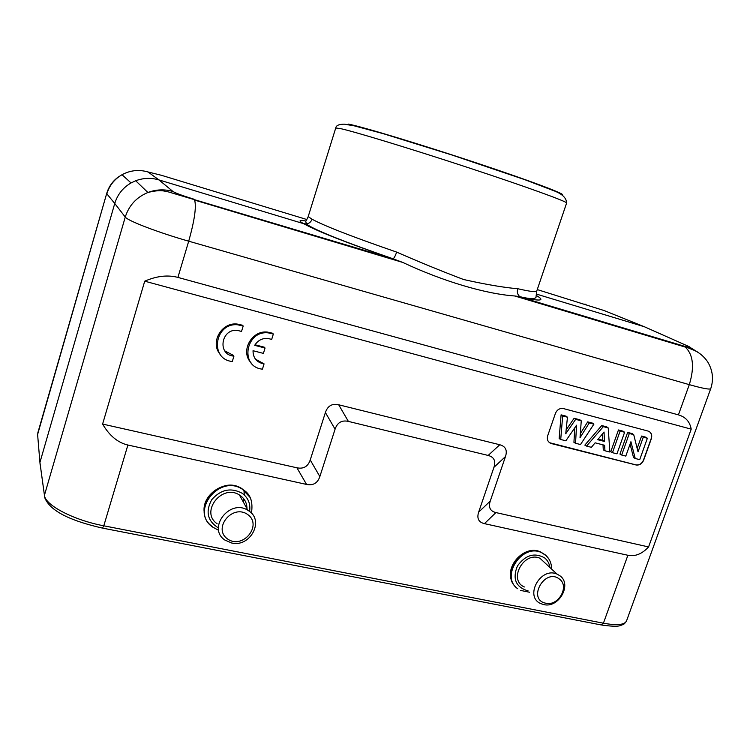 <?xml version="1.0" encoding="UTF-8"?>
<svg xmlns="http://www.w3.org/2000/svg" width="750" height="750" viewBox="0 0 750 750"><rect width="100%" height="100%" fill="white"/><g stroke="black" fill="none" stroke-linecap="round" stroke-linejoin="round"><path stroke-width="1.12" d="M484.425 523.641L495.919 512.578C490.144 511.153 488.25 507.319 490.247 501.094L478.659 512.109C476.663 518.381 478.584 522.225 484.425 523.641L627.881 555.272C635.147 556.744 642.047 553.969 648.581 546.938L691.219 429.159C689.869 421.716 685.603 416.953 678.422 414.872L177.909 277.406C167.766 274.725 156.703 275.981 144.722 281.184L691.219 429.159M478.659 512.109L493.941 467.316L505.472 456.572C507.506 450.272 505.603 446.334 499.772 444.75L338.7 404.784C332.109 403.284 327.675 405.872 325.397 412.528L310.228 459.966C307.987 466.537 303.553 469.153 296.906 467.794L306.553 484.425C313.172 485.747 317.616 483.122 319.856 476.559L310.228 459.966M499.772 444.75L488.156 455.447C494.053 457.022 495.984 460.978 493.941 467.316M488.156 455.447L348.375 421.397L338.7 404.784M325.397 412.528L335.081 429.178C337.369 422.531 341.803 419.944 348.375 421.397M335.081 429.178L319.856 476.559M144.722 281.184L102.6 424.069C109.434 435.722 117.862 442.716 127.894 445.031L306.553 484.425M625.809 456.094L630.928 441.713L635.231 458.494L639.731 459.647L647.372 438.253L643.275 437.166L638.034 451.856L633.713 434.653L629.316 433.491L621.666 455.034L625.809 456.094M630.075 444.113L633.534 457.566L635.231 458.494M643.275 437.166L641.578 436.059L645.862 437.194L647.372 438.253M641.578 436.059L637.172 448.425M629.316 433.491L627.647 432.394L632.184 433.584L633.713 434.653M627.647 432.394L619.941 454.097L621.666 455.034M616.959 453.834L624.619 432.253L620.109 431.072L612.459 452.691L616.959 453.834M620.109 431.072L618.459 429.966L623.147 431.203L624.619 432.253M618.459 429.966L610.753 451.753L612.459 452.691M602.494 433.903L602.766 440.297L604.434 441.441L604.05 432.028L597.703 439.697L604.434 441.441M602.766 440.297L598.191 439.116M608.222 427.941L603.328 426.647L586.547 446.081L591.403 447.319L595.106 442.828L604.641 445.275L604.931 450.769L609.853 452.025L608.222 427.941L606.75 426.881L601.744 425.559L603.328 426.647M601.744 425.559L584.831 445.134L586.547 446.081M603.009 444.862L603.281 449.85L604.931 450.769M574.753 427.847L573.938 442.359L575.541 443.269L576.572 425.203L565.856 440.803L560.728 439.491L562.669 415.941L561.094 414.844L559.144 438.581L560.728 439.491M575.541 443.269L580.509 444.534L593.888 424.163L589.266 422.944L587.691 421.856L580.322 433.65M587.691 421.856L592.509 423.131L593.888 424.163M581.259 420.834L575.653 419.363L574.116 418.275L579.862 419.794L581.259 420.834L580.022 437.728L589.266 422.944M561.094 414.844L566.091 416.166L567.459 417.206L565.744 433.753L575.653 419.363M574.116 418.275L566.147 429.853M567.459 417.206L562.669 415.941M254.709 345.328C257.784 340.434 262.162 338.128 267.816 338.4L271.678 339.413L273.347 334.041L268.275 332.878C246.028 330.141 239.484 365.906 261.497 369.047L262.416 369.197L264.066 363.881L263.072 363.731C256.369 362.025 253.022 357.684 253.041 350.728M250.959 362.625C240.028 351.459 251.597 330.019 267.488 332.081L272.55 333.234L273.347 334.041M255.497 359.194L264.066 363.872M253.097 350.728L263.4 353.391L265.059 348.038L254.775 345.356M255.038 344.775L264.291 347.184L265.059 348.038M224.812 350.916L233.241 355.275L233.934 356.147L233.034 356.034C217.078 354.094 221.344 328.425 237.366 330.384L241.528 331.434L243.197 326.016L237.656 324.797C215.091 322.425 209.175 358.35 231.469 361.406L232.275 361.528L233.925 356.156M233.016 356.025L232.341 355.153M220.05 354.131C209.963 342.666 221.372 322.303 236.953 324.009L242.475 325.219L243.197 326.016M648.094 431.072L562.941 408.45C559.462 408.216 556.959 409.866 555.422 413.409L547.697 435.722C546.722 439.669 547.931 442.275 551.325 443.55L636.103 464.991C639.516 465.375 642.028 463.791 643.65 460.209L651.347 438.694C652.359 434.869 651.272 432.328 648.094 431.072M649.181 431.503C651.441 433.125 652.106 435.487 651.188 438.591L643.481 460.106C641.869 463.688 639.356 465.272 635.944 464.887L549.534 442.706M106.744 193.322L37.612 434.484L37.781 436.5M127.894 445.031L103.791 525.806L102.487 528.103C75.019 521.822 50.878 512.737 44.784 497.812L44.438 495.244L125.259 217.059L114.75 203.475C117.487 194.541 122.925 187.688 131.062 182.944L135.684 180.759C143.344 177.9 151.106 177.619 158.953 179.916L148.003 171.966C138.938 169.369 130.266 170.287 122.006 174.722L122.006 174.722C114.441 179.128 109.388 185.494 106.856 193.819L114.75 203.475L39.928 462.45L40.134 464.653M305.953 221.025C298.856 219.834 298.144 220.734 303.825 223.734L158.953 179.916L172.969 191.484C164.531 189.047 156.178 189.384 147.9 192.487L135.694 180.769M678.422 414.872L689.297 384.647L188.709 241.191C158.494 232.613 127.641 220.791 125.259 217.059C128.972 205.425 136.519 197.231 147.9 192.487C160.781 189.216 164.859 191.287 168.703 191.991L392.878 258.844C345.956 242.559 316.266 230.85 303.825 223.734L306.806 223.903C309.384 223.322 311.128 221.756 312.037 219.206L308.194 216.628M243.112 501.666L243.891 498.984M244.181 499.387L243.394 502.162M244.012 491.606L244.341 495M396.656 252.103C395.381 255.797 394.2 258.028 393.103 258.788L402.928 262.5C443.203 281.419 485.831 293.962 514.622 295.959L519.909 296.681C529.341 298.969 534.694 299.213 535.988 297.394L536.747 291.103C536.316 292.322 529.978 291.525 517.734 288.722C504.159 287.616 486.112 284.55 463.594 279.516C441.853 271.266 419.541 262.125 396.656 252.103C352.303 236.775 324.103 225.806 312.037 219.206M514.622 295.969L519.834 296.634C517.519 294.694 516.816 292.059 517.734 288.722M514.781 295.997L685.237 347.072C693.263 354.628 694.622 367.153 689.297 384.647C702.722 388.434 709.875 389.775 710.737 388.678C713.831 379.294 712.791 370.322 707.616 361.753C704.062 356.634 699.684 352.866 694.481 350.456L683.203 345.891L520.988 297.253C540.731 301.491 545.784 300.872 536.147 295.397M37.772 436.453L39.928 462.45L44.438 495.244C44.944 505.106 73.734 520.2 103.791 525.806L603.422 623.203C616.978 625.659 624.684 624.891 626.541 620.897L710.766 388.556M537.263 289.584L604.237 310.594L644.278 326.709L536.184 294.009M495.919 512.578L648.581 546.938M490.247 501.094L505.472 456.572M102.6 424.069L296.906 467.794M248.972 511.003C264.553 520.875 250.087 547.556 231.675 543.009L224.803 540.019C206.906 528.075 229.922 498.469 247.894 510.3L248.972 511.003M247.631 514.481C232.453 503.578 212.194 528.619 227.728 539.081C242.944 549.703 262.884 525.037 247.631 514.481M246.975 508.65C246.928 502.734 244.416 498.188 239.428 494.991C222 483.459 199.763 512.062 217.106 523.716M559.95 575.784C572.306 584.344 558.825 608.391 543.825 604.603L540.9 603.656C523.978 596.803 540.487 566.484 557.034 574.106L559.95 575.784M545.887 603.234C558.459 606.422 569.784 586.228 559.416 579.066C544.8 567.431 526.772 599.719 545.887 603.234M546.197 564.047L539.991 558.281C523.837 550.791 507.863 580.219 524.372 586.969M102.731 528.15L601.097 624.928L603.422 623.203L627.881 555.272M402.638 262.397L194.616 200.081C196.519 206.709 194.55 220.416 188.709 241.191L177.909 277.406M161.316 175.266L148.003 171.966M306.872 219.534L161.719 175.388M348.497 124.106C362.597 126.862 420.309 144.262 475.819 162.713C531.422 181.172 567.759 194.953 561.928 194.869M340.266 128.55L335.738 128.006C336.084 125.494 338.953 124.209 344.344 124.162L354.413 125.888L383.128 133.641L451.791 154.95L524.803 179.672L552.881 190.388C561.919 193.613 566.503 197.831 566.616 203.025C567.909 201.891 526.753 186.919 469.172 167.953C411.647 148.997 354.366 131.578 340.266 128.55M586.003 304.406L584.859 304.059M193.987 199.209C182.709 195.741 175.706 193.162 172.969 191.484M644.278 326.709L687.994 346.125L698.137 352.387M687.994 346.125C692.269 348.131 690.666 348.047 683.203 345.891M218.681 530.334L212.419 526.941C190.05 511.425 218.981 474.225 241.941 488.953L243.656 490.059C247.678 492.994 250.322 496.828 251.588 501.572M249.6 511.472C250.669 503.944 248.259 497.916 242.353 493.369C230.991 487.266 220.772 489.403 211.678 499.772C205.303 511.716 207.544 521.091 218.4 527.906M249.844 497.147L241.659 488.466C218.728 473.747 189.834 510.9 212.175 526.397M517.734 588.75C500.109 576.938 521.7 543.422 541.153 552.45L545.081 554.7L548.738 558.759M549.9 567.488C549.319 563.456 547.519 560.231 544.528 557.831C534.431 552.319 525.403 555.019 517.444 565.95C512.484 578.222 515.456 586.359 526.369 590.372L527.972 590.606M546.309 555.816L540.6 551.934C522.225 543.356 500.578 573.778 515.7 586.912M267.488 332.081L268.275 332.878M262.312 362.85L263.072 363.741M236.953 324.009L237.656 324.797M106.725 193.378L37.734 433.163M106.725 193.397C108.722 186.788 112.491 181.378 118.059 177.188L122.006 174.722L131.044 182.925M306.713 223.922L305.663 221.681L308.184 216.713M536.766 291.038L566.616 203.025M308.203 216.581L335.738 128.006M44.438 495.272L40.247 464.859M402.919 262.509L393.084 258.797C349.434 243.712 314.1 230.025 306.356 223.959M601.772 625.059C621.347 627.741 620.513 624.947 622.434 624.788C623.625 624.666 624.994 623.372 626.541 620.897M204.562 514.022C199.95 495.3 225.431 477.825 241.659 488.466L243.675 490.087C250.566 494.344 253.153 502.031 251.428 513.141M247.894 510.3L239.428 494.991M520.491 590.419L529.584 592.238M551.616 569.072C551.587 563.184 549.459 558.45 545.231 554.869L540.6 551.934C523.978 543.919 502.866 568.05 512.953 583.322M539.991 558.281L557.034 574.106"/></g></svg>
